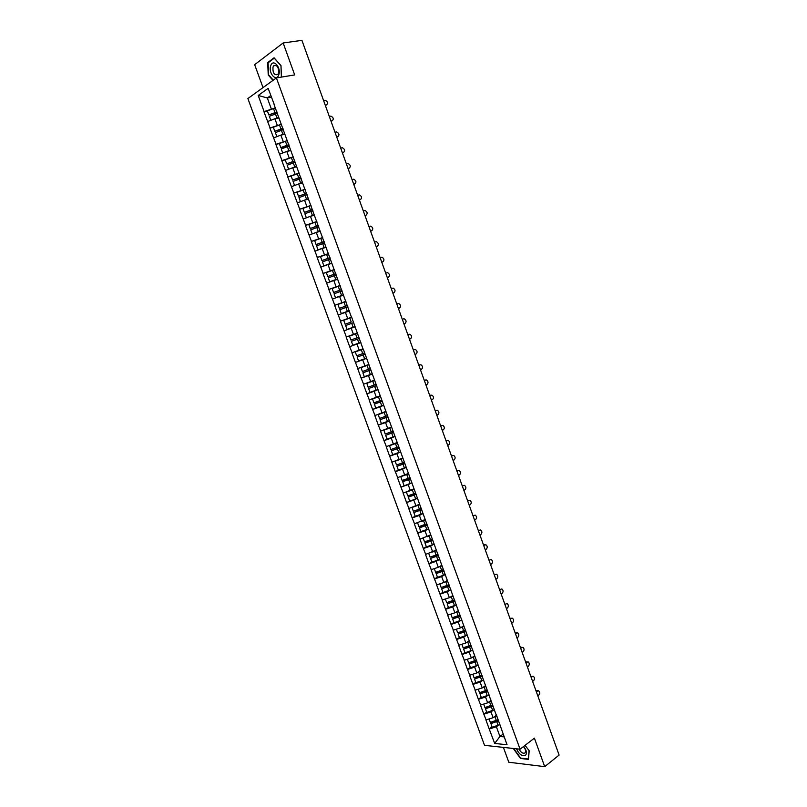 <?xml version="1.0" encoding="UTF-8"?>
<svg xmlns="http://www.w3.org/2000/svg" width="807" height="807" viewBox="0 0 807 807"><rect width="100%" height="100%" fill="white"/><g stroke="black" fill="none" stroke-linecap="round" stroke-linejoin="round"><path stroke-width="1.21" d="M503.397 747.393L508.813 762.242L544.705 766.65L559.12 755.07L301.919 40.35L283.146 42.973L254.659 64.671L263.021 87.6M247.88 98.545L484.523 745.345L520.071 749.199L276.408 77.916L247.88 98.545M503.165 734.067L499.926 736.488L494.691 743.449L507.048 744.75L496.234 714.467M494.691 743.449L489.203 728.963L491.998 726.905M496.345 715.335L493.087 717.705L485.915 719.935L489.203 728.963M486.117 719.945L483.797 714.124L486.601 712.107M490.949 700.506L487.67 702.836L480.488 705.076L483.797 714.124M480.7 705.086L478.369 699.255L481.194 697.268M485.532 685.637L482.233 687.927L475.051 690.187L478.369 699.255M475.262 690.197L472.922 684.346L475.767 682.389M480.115 670.728L476.796 672.988L469.603 675.257L472.922 684.346M469.815 675.257L467.465 669.407L470.33 667.48M474.667 655.778L471.338 657.998L464.146 660.287L467.465 669.407M464.348 660.287L461.997 654.427L464.882 652.53M469.22 640.798L465.861 642.977L458.669 645.277L461.997 654.427M458.87 645.277L456.52 639.406L459.415 637.54M463.753 625.778L460.373 627.927L453.171 630.237L456.52 639.406M453.383 630.237L451.022 624.346L453.938 622.52M458.275 610.717L454.876 612.826L447.673 615.156L451.022 624.346M447.875 615.146L445.514 609.245L448.44 607.459M452.777 595.627L449.358 597.694L442.155 600.035L445.514 609.245M442.357 600.025L439.997 594.113L442.932 592.358M447.27 580.485L443.84 582.513L436.617 584.883L439.997 594.113M436.819 584.863L434.459 578.942L437.414 577.217M441.742 565.314L438.292 567.301L431.079 569.681L434.459 578.942M431.271 569.671L428.9 563.73L431.876 562.035M436.214 550.102L425.511 554.449L428.9 563.73M425.713 554.429L423.342 548.478L426.328 546.823M430.666 534.859L419.943 539.177L423.342 548.478M420.144 539.157L417.754 533.195L420.77 531.571M425.097 519.567L414.354 523.864L417.754 533.195M414.546 523.844L412.165 517.872L415.191 516.278M419.519 504.244L408.756 508.511L412.165 517.872M408.947 508.491L406.557 502.499L417.512 498.151M413.93 488.871L403.137 493.127L406.557 502.499M403.329 493.097L400.938 487.095L411.913 482.747M408.322 473.467L397.508 477.694L400.938 487.095M397.7 477.663L395.299 471.651L398.628 470.047M402.703 458.023L391.859 462.229L395.299 471.651M392.051 462.189L389.65 456.167L393.261 454.472M397.064 442.539L386.2 446.715L389.65 456.167M386.392 446.675L383.981 440.642L387.975 438.826M391.415 427.014L380.521 431.17L383.981 440.642M380.712 431.13L378.301 425.077L382.8 423.1M385.746 411.459L374.831 415.585L378.301 425.077M375.023 415.534L372.612 409.482L377.817 407.253M380.077 395.854L369.132 399.959L372.612 409.482M369.324 399.909L366.903 393.836L373.177 391.234M374.377 380.208L363.412 384.293L366.903 393.836M363.604 384.233L361.173 378.15L369.273 374.912M368.668 364.522L357.683 368.577L361.173 378.15M357.864 368.527L355.433 362.424L366.56 358.126M362.948 348.806L351.933 352.83L355.433 362.424M352.124 352.77L349.683 346.667L360.86 342.491M357.208 333.039L346.173 337.044L349.683 346.667M346.354 336.973L340.393 321.216L351.681 317.242M351.65 317.171L340.393 321.216M340.574 321.146L334.602 305.339L345.951 301.495L337.941 304.451L339.374 308.365L347.403 305.49M345.88 301.324L334.602 305.339M334.784 305.268L328.792 289.431L337.407 286.626M340.1 285.436L328.792 289.431M328.974 289.35L322.971 273.482L329.66 271.384M334.31 269.518L322.971 273.482M323.153 273.402L317.131 257.483L322.719 255.809M328.499 253.549L317.131 257.483M317.312 257.403L311.28 241.444L316.142 240.052M322.669 237.54L311.28 241.444M311.462 241.364L305.409 225.365L309.767 224.175M316.828 221.491L305.409 225.365M305.591 225.274L299.528 209.245L303.513 208.206M310.977 205.402L299.528 209.245M299.71 209.154L293.637 193.085L297.329 192.167M305.107 189.262L293.637 193.085M293.809 192.984L287.716 176.884L291.186 176.067M299.215 173.091L287.716 176.884M287.897 176.783L281.784 160.633L285.224 159.867M293.234 156.891L281.784 160.633M281.966 160.532L275.843 144.342L279.293 143.616L280.987 147.802L288.946 144.867M287.1 140.68L275.843 144.342M276.014 144.241L269.881 128.01L273.351 127.324M280.977 124.409L269.881 128.01M270.052 127.899L263.909 111.638L267.399 110.993M274.874 108.088L263.909 111.638M264.081 111.527L258.22 95.468L268.156 88.346L274.39 104.88M351.398 317.05L274.077 104.617M351.58 316.98L363.059 349.098L355.251 351.902L356.664 355.786L364.653 352.901M496.255 715.083L363.251 349.038L355.251 351.902M493.238 710.261L490.969 711.895L493.087 717.705M490.969 711.895L483.998 714.145M487.862 695.382L485.542 697.016L487.67 702.836M485.542 697.016L478.571 699.266M490.777 700.022L490.767 699.437M482.475 680.452L480.104 682.086L482.233 687.927M480.104 682.086L473.134 684.356M485.279 684.931L485.279 684.356M477.078 665.503L474.657 667.127L476.796 672.988M474.657 667.127L467.677 669.407M479.772 669.8L479.782 669.245M471.671 650.503L469.2 652.137L471.338 657.998M469.2 652.137L462.209 654.427M474.254 654.628L474.264 654.094M466.254 635.462L463.722 637.096L465.861 642.977M463.722 637.096L456.722 639.406M468.716 639.416L468.736 638.902M460.837 620.381L458.225 622.026L460.373 627.927M458.225 622.026L451.224 624.346M455.4 605.26L452.727 606.914L454.876 612.826M452.727 606.914L445.716 609.245M449.973 590.099L447.199 591.763L449.358 597.694M447.199 591.763L440.188 594.103M444.536 574.897L441.671 576.571L443.84 582.513M441.671 576.571L434.65 578.932M439.099 559.654L436.123 561.349L438.292 567.301M436.123 561.349L429.102 563.72M433.662 544.362L430.565 546.077L432.734 552.059M430.565 546.077L423.534 548.467M428.224 529.019L424.986 530.774L427.165 536.766M424.986 530.774L417.955 533.175M422.818 513.635L419.398 515.431L421.587 521.433M419.398 515.431L412.357 517.842M417.421 498.191L413.789 500.047L415.988 506.07M413.789 500.047L406.748 502.468M411.913 482.768L408.181 484.624L410.37 490.666M408.181 484.624L401.129 487.065M406.304 467.344L402.542 469.17L404.751 475.222M402.542 469.17L395.491 471.621M400.675 451.89L396.893 453.665L399.102 459.728M396.893 453.665L389.842 456.126M395.037 436.395L391.234 438.13L393.453 444.203M391.234 438.13L384.172 440.602M389.388 420.861L385.564 422.545L387.784 428.648M385.564 422.545L378.493 425.037M383.718 405.275L379.865 406.93L382.094 413.043M379.865 406.93L372.794 409.431M378.029 389.66L374.166 391.264L376.395 397.397M374.166 391.264L367.084 393.786M372.34 374.004L368.446 375.568L370.685 381.711M368.446 375.568L361.365 378.1M366.62 358.308L362.706 359.821L364.956 365.985M362.706 359.821L355.625 362.363M360.9 342.572L356.966 344.044L359.216 350.218M356.966 344.044L349.865 346.596M354.969 326.865L351.196 328.217L353.456 334.411M351.196 328.217L344.095 330.789M349.209 311.048L345.416 312.359L347.676 318.563M345.416 312.359L338.315 314.942M343.429 295.18L339.626 296.451L341.896 302.675M339.626 296.451L332.514 299.054M337.649 279.283L333.816 280.503L336.085 286.747M333.816 280.503L326.704 283.116M331.848 263.334L327.995 264.514L330.275 270.779M327.995 264.514L320.873 267.147M326.028 247.356L322.154 248.485L324.434 254.76M322.154 248.485L315.023 251.128M320.197 231.327L316.304 232.416L318.594 238.711M316.304 232.416L309.172 235.079M314.347 215.257L310.433 216.306L312.723 222.611M310.433 216.306L303.291 218.979M308.486 199.147L304.542 200.156L306.852 206.471M304.542 200.156L297.4 202.839M302.605 182.997L298.64 183.956L300.95 190.291M298.64 183.956L291.498 186.659M296.714 166.797L292.729 167.715L295.039 174.07M292.729 167.715L285.577 170.428M290.802 150.566L286.798 151.434L289.118 157.809M286.798 151.434L279.636 154.167M284.881 134.285L280.846 135.112L283.176 141.497M280.846 135.112L273.684 137.856M278.94 117.963L274.884 118.74L277.225 125.146M274.884 118.74L267.722 121.504M271.394 97.233L267.319 97.96L271.253 108.753M270.769 95.529L267.319 97.96L258.22 95.468M544.705 766.65L534.395 738.143L520.071 749.199M276.408 77.916L294.686 74.92L283.146 42.973M498.605 725.1L496.376 726.744L499.926 736.488L504.193 736.902M496.376 726.744L489.415 728.973M501.722 730.103L501.692 729.467M281.421 77.099L280.997 65.609L274.067 57.791L267.712 62.563L268.227 74.99L272.978 80.397M513.302 748.462L520.475 758.449L528.464 759.387L529.19 750.732L525.054 745.355L529.069 750.601L528.363 758.994L520.626 758.086L513.666 748.503M268.549 62.442L267.712 62.563M278.839 117.701L277.083 118.316M277.073 112.244L268.842 114.937L267.359 110.892L273.512 108.572L274.985 112.617L268.842 114.937M326.432 104.971L326.462 104.95C328.257 103.266 327.824 101.692 325.171 100.25L323.557 100.492M275.49 107.886L273.512 108.572M276.962 111.931L274.985 112.617M278.728 117.398L275.197 118.679M277.457 113.293L269.336 116.299L270.799 120.314M326.462 104.95L325.251 105.182M284.78 134.023L282.904 134.688M283.015 128.575L274.804 131.289L273.331 127.254L279.474 124.944L280.947 128.979L274.804 131.289M332.08 120.868L332.171 120.818C333.947 119.133 333.533 117.57 330.92 116.117L329.276 116.379M281.441 124.248L279.474 124.944M282.914 128.283L280.947 128.979M284.679 133.74L281.028 135.072M276.993 136.595L275.298 132.651L281.441 130.341L282.904 134.365M283.408 129.645L281.441 130.341M332.171 120.818L330.961 121.06M290.712 150.304L288.684 151.03M337.709 136.726L337.861 136.635C339.626 134.971 339.222 133.407 336.65 131.955L334.986 132.227M288.845 144.604L280.745 147.59M287.383 140.579L279.283 143.575M290.611 150.041L286.818 151.434M286.424 151.575L282.732 152.987M289.34 145.966L281.24 148.952L282.702 152.967M337.861 136.635L336.66 136.897M296.613 166.545L294.414 167.331M294.858 161.118L286.677 163.861L285.214 159.847L291.347 157.557L292.81 161.571L286.677 163.861M343.328 152.543L343.54 152.422C345.285 150.758 344.902 149.204 342.37 147.752L340.665 148.044M293.314 156.861L291.347 157.557M294.777 160.875L292.81 161.571M296.532 166.303L288.674 169.258M295.261 162.227L287.171 165.213L288.634 169.218M343.54 152.422L342.35 152.694M302.514 182.735L300.103 183.603M300.759 177.328L292.598 180.082L291.135 176.087L297.269 173.798L298.721 177.802L292.598 180.082M348.927 168.32L349.199 168.169C350.934 166.504 350.561 164.951 348.079 163.498L346.344 163.811M299.226 173.112L297.269 173.798M300.678 177.106L298.721 177.802M302.433 182.523L294.616 185.479M301.172 178.458L293.082 181.434L294.545 185.428M349.199 168.169L348.019 168.451M308.385 198.885L305.712 199.854M306.64 193.498L298.499 196.262L297.037 192.278L303.16 189.998L304.612 193.993L298.499 196.262M354.515 184.046L354.848 183.865C356.573 182.221 356.21 180.667 353.769 179.215L352.003 179.537M305.117 189.312L303.16 189.998M306.569 193.297L304.612 193.993M308.324 198.704L300.537 201.659M307.063 194.648L298.983 197.614L300.436 201.599M354.848 183.865L353.668 184.167M278.748 74.869C281.532 67.637 273.048 58.064 270.728 65.77C268.025 72.963 276.357 82.465 278.748 74.869M278.496 73.266C278.859 67.334 277.275 64.832 273.734 65.76L273.008 67.042C272.655 72.973 274.239 75.465 277.779 74.516L278.496 73.266M273.291 80.175L268.59 74.819L268.095 62.785L274.259 58.154L280.967 65.73L281.381 77.099M516.52 748.815C519.113 754.363 522.119 756.532 525.549 755.312C527.163 753.123 526.537 750.167 523.652 746.435M519.032 749.088C520.918 752.538 522.906 753.819 524.994 752.941L525.407 752.356C525.932 750.611 525.276 748.694 523.44 746.596M314.256 214.995L311.24 216.094M312.511 209.618L304.38 212.402L302.928 208.428L309.051 206.158L310.493 210.143L304.38 212.402M360.083 199.743L360.487 199.531C362.192 197.886 361.839 196.343 359.448 194.891L357.652 195.223M310.998 205.462L309.051 206.158M312.45 209.447L310.493 210.143M314.195 214.833L306.448 217.799M312.934 210.788L304.875 213.744L306.317 217.719M360.487 199.531L359.317 199.843M320.097 231.064L316.637 232.325M318.362 225.698L310.251 228.502L308.809 224.538L314.912 222.278L316.364 226.242L310.251 228.502M365.632 215.388L366.106 215.156C367.79 213.522 367.457 211.979 365.107 210.526L363.281 210.869M316.869 221.582L314.912 222.278M318.311 225.556L316.364 226.242M320.046 230.923L312.359 233.889M318.795 226.888L310.735 229.844L312.188 233.808M366.106 215.156L364.935 215.479M325.937 247.093L318.039 249.847L325.887 246.972M324.202 241.747L316.102 244.561L314.659 240.597L320.762 238.347L322.205 242.312L316.102 244.561M371.17 230.994L371.714 230.741C373.389 229.117 373.066 227.574 370.756 226.121L368.9 226.485M322.709 237.651L320.762 238.347M324.152 241.616L322.205 242.312M324.646 242.957L316.596 245.893L318.039 249.847M371.714 230.741L370.554 231.074M331.748 263.082L323.869 265.846L331.717 262.981M330.023 257.746L321.943 260.57L320.51 256.626L326.603 254.387L328.046 258.331L321.943 260.57M376.687 246.559L377.303 246.286C378.967 244.662 378.654 243.129 376.385 241.676L374.498 242.05M328.55 253.691L326.603 254.387M329.982 257.635L328.046 258.331M330.467 258.976L322.427 261.902L323.869 265.846M377.303 246.286L376.153 246.639M337.558 279.02L329.69 281.804L337.528 278.95M335.833 273.694L327.773 276.539L326.331 272.605L332.423 270.375L333.866 274.319L327.773 276.539M382.185 262.093L382.881 261.791C384.525 260.177 384.233 258.643 381.993 257.191L380.087 257.584M334.37 269.679L332.423 270.375M335.803 273.623L333.866 274.319M336.287 274.945L328.257 277.87L329.69 281.804M382.881 261.791L381.731 262.154M343.338 294.928L335.49 297.722L343.328 294.878M341.623 289.612L333.584 292.477L332.151 288.543L338.234 286.324L339.666 290.258L333.584 292.477M387.673 277.578L388.449 277.255C390.074 275.651 389.791 274.118 387.602 272.675L385.665 273.079M340.171 285.628L338.234 286.324M341.603 289.562L339.666 290.258M342.087 290.883L334.068 293.798L335.49 297.722M388.449 277.255L387.31 277.638M349.118 310.786L341.28 313.6L349.29 310.695M393.15 293.022L393.998 292.689C395.612 291.085 395.339 289.562 393.18 288.109L391.224 288.533M347.383 305.46L339.374 308.365M347.867 306.781L339.858 309.686L341.28 313.6M393.998 292.689L393.049 293.052M355.06 326.542L347.06 329.438L355.06 326.542M351.227 322.013L345.154 324.212L343.732 320.308L349.804 318.099L351.227 322.013L345.154 324.212M399.536 308.082L398.406 308.486L399.536 308.082C401.129 306.478 400.867 304.955 398.759 303.513L396.772 303.946M351.731 317.403L349.804 318.099M353.637 322.629L345.638 325.534L347.06 329.438M359.387 338.436L351.398 341.341L352.82 345.235L360.81 342.339M349.502 336.126L357.491 333.23L349.502 336.126L350.914 340.019L358.913 337.124M403.934 323.849L405.053 323.425C406.637 321.832 406.385 320.318 404.307 318.876L403.429 318.906M359.397 338.446L351.398 341.341M365.117 354.182L357.148 357.098L358.56 360.981L366.549 358.106M409.452 339.172L410.571 338.738C412.135 337.155 411.893 335.631 409.855 334.199L407.828 334.653M408.947 334.229L408.09 334.522M365.137 354.212L357.148 357.098M370.837 369.888L362.878 372.824L364.29 376.698L372.269 373.823M368.759 364.774L360.991 367.639L362.404 371.513L370.383 368.638M414.949 354.455L416.059 354.021C417.612 352.427 417.38 350.914 415.373 349.481L413.335 349.956M414.445 349.522L413.658 349.764M368.779 364.825L360.991 367.639M370.857 369.949L362.878 372.824M376.536 385.554L368.597 388.51L370.01 392.373L377.979 389.509M374.468 380.46L366.822 383.214L368.123 387.199L376.092 384.334M420.437 369.707L421.547 369.253C423.08 367.669 422.858 366.166 420.891 364.724L418.823 365.218M419.933 364.764L419.216 364.976M374.498 380.531L366.711 383.335M376.566 385.635L368.597 388.51M382.225 401.19L374.408 403.994L375.709 407.999L383.668 405.144M380.168 396.106L372.521 398.85L373.833 402.844L381.792 399.99M425.914 384.919L427.014 384.455C428.537 382.871 428.325 381.368 426.389 379.936L424.3 380.44M425.4 379.976L424.764 380.158M380.198 396.197L372.42 398.991M382.266 401.291L374.307 404.146M387.905 416.775L379.996 419.751L381.398 423.594L389.347 420.75M385.837 411.701L378.211 414.445L379.522 418.45L387.471 415.605M431.372 400.09L432.461 399.616C433.974 398.033 433.773 396.53 431.866 395.107L429.768 395.622M430.857 395.148L430.292 395.299M385.887 411.822L378.12 414.606M387.945 416.896L379.996 419.751M393.554 432.32L385.665 435.316L387.067 439.149L395.006 436.305M391.506 427.266L388.147 428.477M436.819 415.232L437.908 414.737C439.401 413.164 439.21 411.661 437.333 410.238L435.215 410.773M383.87 430.02L385.191 434.015L393.14 431.17M391.556 427.407L383.799 430.181M393.614 432.471L385.665 435.316M399.203 447.835L391.324 450.841L392.727 454.664L400.655 451.829M397.155 442.791L394.23 443.85M442.256 430.333L443.336 429.828C444.808 428.255 444.627 426.752 442.791 425.329L440.652 425.884M389.509 445.585L390.86 449.549L398.789 446.705M397.215 442.952L389.458 445.716M399.263 448.006L391.324 450.841M404.832 463.299L396.973 466.325L398.365 470.138L406.294 467.314M402.794 458.275L400.201 459.213M447.673 445.393L448.753 444.869C450.205 443.305 450.034 441.812 448.228 440.39L446.079 440.955M395.148 461.11L396.509 465.034L404.428 462.199M402.854 458.457L395.117 461.211M404.902 463.49L396.973 466.325M410.45 478.733L402.663 481.507L403.994 485.572M408.413 473.719L406.082 474.566M453.08 460.414L454.149 459.889C455.592 458.315 455.43 456.823 453.655 455.41L451.486 455.985M400.766 476.594L402.138 480.478L410.057 477.663M408.483 473.921L400.746 476.675M410.521 478.944L402.602 481.769M416.049 494.126L408.281 496.89L409.613 500.965M414.011 489.123L411.893 489.899M458.477 475.404L459.536 474.859C460.968 473.295 460.817 471.802 459.072 470.39L456.883 470.985M406.385 492.038L407.757 495.891L415.666 493.077M414.102 489.345L406.375 492.088M416.13 494.358L408.221 497.173M421.637 509.479L413.83 512.536L415.212 516.319L423.11 513.514M419.61 504.486L417.663 505.202M463.854 490.353L464.913 489.799C466.325 488.235 466.184 486.742 464.469 485.34L462.27 485.945M415.262 506.322L411.984 507.472L413.366 511.255L421.264 508.45M419.701 504.728L416.019 506.05M421.728 509.731L413.83 512.536M427.206 524.792L419.458 527.546L420.79 531.642L428.688 528.847M425.188 519.809L423.382 520.475M469.22 505.263L470.269 504.698C471.671 503.134 471.53 501.651 469.845 500.249L467.636 500.875M417.572 522.805L418.954 526.588L426.842 523.783M425.279 520.081L421.748 521.352M427.307 525.064L419.418 527.859M432.764 540.065L425.017 542.808L426.368 546.914L434.247 544.13M430.746 535.102L429.072 535.727M474.577 520.142L475.616 519.567C477.008 517.993 476.876 516.52 475.212 515.118L472.993 515.754M423.161 538.128L424.532 541.88L432.411 539.086M430.857 535.384L427.448 536.615M432.875 540.357L424.996 543.151M438.312 555.297L430.555 558.404L431.927 562.156L439.795 559.372M436.294 550.344L434.731 550.939M479.913 534.98L480.952 534.385C482.334 532.822 482.203 531.349 480.568 529.957L478.339 530.613M428.729 553.41L430.091 557.133L437.969 554.348M436.416 550.656L433.107 551.847M438.423 555.62L430.555 558.404M443.84 570.499L436.113 573.222L437.465 577.358L445.333 574.584M441.833 565.556L440.36 566.121M485.239 549.779L486.278 549.184C487.64 547.62 487.519 546.137 485.915 544.755L483.675 545.421M484.704 544.826L483.686 544.917L484.745 544.796M434.287 568.653L435.639 572.345L443.507 569.571M441.954 565.889L438.746 567.039M443.961 570.831L436.103 573.606M449.358 585.65L441.631 588.777L442.993 592.52L450.851 589.756M447.36 580.727L445.958 581.262M490.555 564.547L491.584 563.932C492.936 562.368 492.815 560.895 491.241 559.513L488.992 560.199M439.835 583.854L441.167 587.516L449.035 584.752M447.482 581.08L444.354 582.21M449.489 586.013L441.631 588.777M454.866 600.771L447.149 603.918L448.51 607.641L456.358 604.887M452.868 595.859L451.547 596.373M495.861 579.285L496.88 578.659C498.212 577.086 498.111 575.623 496.557 574.241L494.298 574.937M445.363 599.026L446.695 602.658L454.543 599.894M452.999 596.232L449.943 597.331M454.997 601.154L447.149 603.918M460.353 615.862L452.656 619.009L454.008 622.732L461.846 619.978M458.356 610.96L457.105 611.444M501.147 593.972L502.156 593.337C503.487 591.773 503.386 590.3 501.853 588.928L499.583 589.645M450.881 614.147L452.192 617.759L460.04 615.005M458.497 611.353L455.511 612.432M460.494 616.255L452.656 619.009M465.831 630.903L458.144 634.07L459.496 637.782L467.334 635.038M463.833 626.02L462.643 626.484M506.423 608.639L507.432 607.984C508.743 606.42 508.642 604.947 507.139 603.586L504.869 604.312M456.389 629.238L457.69 632.819L465.377 630.126M463.985 626.434L461.059 627.483M465.982 631.326L458.144 634.07M471.288 645.913L463.622 649.09L464.973 652.792L472.791 650.059M469.301 641.04L468.171 641.484M511.678 623.256L512.687 622.601C513.988 621.027 513.898 619.564 512.415 618.202L510.135 618.949M511.134 618.293L510.095 618.313L511.305 618.192M461.876 644.289L463.168 647.839L470.814 645.176M469.462 641.474L466.587 642.503M471.449 646.346L463.622 649.09M476.735 660.883L469.059 663.566L470.431 667.762L478.248 665.039M474.758 656.02L473.669 656.444M516.934 637.843L517.933 637.177C519.214 635.603 519.133 634.141 517.67 632.779L515.38 633.545M516.379 632.88L515.33 632.88L516.581 632.769M467.354 659.309L468.635 662.819L476.271 660.166M474.92 656.474L472.095 657.493M476.907 661.337L469.089 664.07M482.172 675.812L474.536 679.02L475.878 682.702L483.686 679.978M480.195 670.96L479.156 671.374M522.169 652.399L523.158 651.713C524.429 650.139 524.358 648.677 522.916 647.325L520.626 648.112M521.615 647.426L520.565 647.416L521.836 647.305M472.811 674.279L474.082 677.769L481.708 675.126M480.367 671.434L477.593 672.443M482.344 676.296L474.536 679.02M487.408 690.782L479.923 693.384L481.315 697.601L489.113 694.877M485.622 685.869L484.624 686.273M527.395 666.915L528.373 666.219C529.644 664.645 529.563 663.183 528.151 661.841L525.851 662.638M526.84 661.942L525.781 661.922L527.082 661.811M478.258 689.218L479.519 692.678L487.135 690.046M485.804 686.364L483.06 687.352M487.771 691.206L479.973 693.919M492.815 705.641L485.34 708.233L486.732 712.46L494.52 709.746M491.029 700.738L490.071 701.122M532.6 681.39L533.588 680.684C534.829 679.111 534.759 677.658 533.377 676.316L531.067 677.123M532.045 676.427L530.986 676.387L532.317 676.276M483.696 704.118L484.946 707.557L492.552 704.925M491.221 701.253L488.517 702.231M493.188 706.085L485.39 708.788M498.212 720.459L490.747 723.042L492.139 727.278L499.916 724.585M496.436 715.577L495.508 715.95M537.805 695.846L538.773 695.12C540.014 693.546 539.944 692.093 538.582 690.752L536.272 691.589M537.25 690.873L536.181 690.812L537.543 690.701M489.113 718.987L490.353 722.386L497.959 719.763M496.628 716.112L493.955 717.07M498.484 720.974L490.807 723.627M275.48 113.979L276.952 118.024M285.416 141.275L286.888 145.29M287.383 146.652L288.845 150.677M293.304 162.923L294.767 166.938M299.215 179.154L300.668 183.149M305.107 195.344L306.559 199.329M310.988 211.484L312.43 215.459M316.848 227.584L318.291 231.559M322.699 243.643L324.142 247.608M328.53 259.662L329.962 263.617M334.35 275.641L335.783 279.585M340.151 291.579L341.583 295.503M344.024 302.232L345.457 306.156M345.941 307.477L347.363 311.391M351.711 323.335L353.133 327.238M355.564 333.927L356.987 337.83M357.471 339.142L358.883 343.036M361.314 349.713L362.726 353.607M363.211 354.919L364.623 358.802M367.044 365.46L368.456 369.334M368.94 370.645L370.352 374.529M372.763 381.166L374.176 385.03M374.65 386.341L376.062 390.205M378.473 396.832L379.875 400.686M380.349 401.987L381.751 405.85M384.162 412.448L385.564 416.301M386.028 417.602L387.431 421.446M389.831 428.033L391.234 431.876M391.698 433.177L393.1 437.011M395.491 443.578L396.883 447.411M397.357 448.702L398.749 452.535M401.14 459.082L402.532 462.905M402.996 464.196L404.388 468.01M406.768 474.556L408.16 478.359M408.624 479.651L410.006 483.454M412.387 489.98L413.769 493.783M414.233 495.064L415.615 498.857M417.986 505.364L419.368 509.156M419.832 510.438L421.214 514.22M423.574 520.717L424.956 524.489M425.42 525.771L426.792 529.553M429.153 536.019L430.524 539.792M430.988 541.063L432.36 544.836M434.711 551.292L436.083 555.055M436.537 556.326L437.908 560.078M440.259 566.524L441.621 570.277M442.085 571.538L443.447 575.29M445.787 581.716L447.149 585.458M447.613 586.719L448.974 590.462M451.305 596.867L452.666 600.6M453.12 601.861L454.482 605.593M456.812 611.988L458.164 615.711M458.618 616.972L459.98 620.684M462.3 627.059L463.652 630.781M464.106 632.032L465.457 635.745M467.778 642.1L469.119 645.812M469.583 647.063L470.925 650.765M473.235 657.11L474.587 660.802M475.041 662.053L476.382 665.745M478.682 672.07L480.024 675.762M480.478 677.002L481.819 680.684M484.119 686.999L485.461 690.681M485.915 691.922L487.246 695.594M489.546 701.888L490.878 705.56M491.332 706.801L492.663 710.463M494.953 716.737L496.285 720.399M496.729 721.64L498.06 725.291M276.145 65.387L273.734 65.76"/></g></svg>
